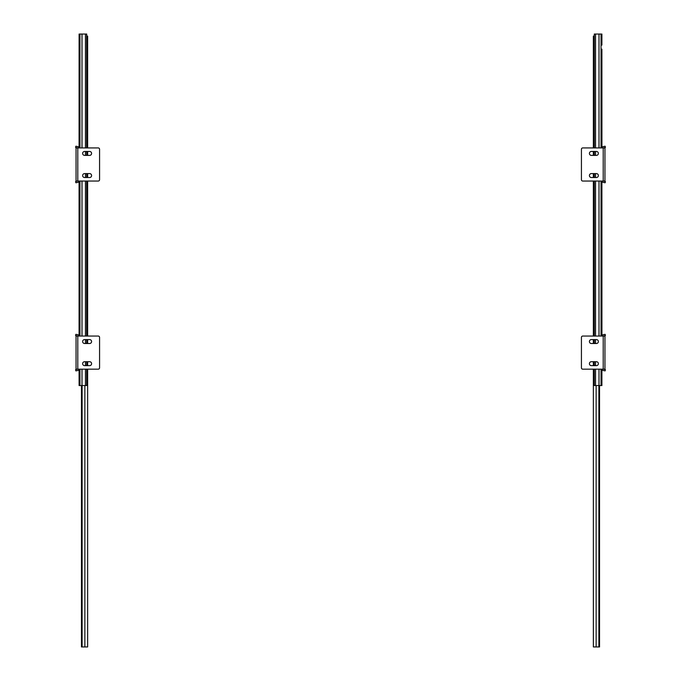 <?xml version="1.0" encoding="UTF-8"?>
<svg xmlns="http://www.w3.org/2000/svg" width="681" height="681" viewBox="0 0 681 681"><rect width="100%" height="100%" fill="white"/><g stroke="black" fill="none" stroke-linecap="round" stroke-linejoin="round"><path stroke-width="1.02" d="M75.617 369.596L75.838 370.881L77.66 370.558A1.745 1.745 0 0 0 79.064 369.17L79.098 385.548L79.098 369.17A1.745 1.745 0 0 1 77.66 370.558L75.838 370.881L75.617 369.596L77.787 369.17L98.268 369.17A1.311 1.311 0 0 0 99.571 367.859L99.571 337.367A1.311 1.311 0 0 0 98.268 336.056L77.787 336.056L75.617 335.631L75.838 334.345L77.66 334.66A1.745 1.745 0 0 1 79.064 336.056L79.098 181.044A1.745 1.745 0 0 1 77.66 182.44L75.838 182.763L75.617 181.469L77.787 181.044L98.268 181.044A1.311 1.311 0 0 0 99.571 179.741L99.571 149.241A1.311 1.311 0 0 0 98.268 147.93L77.787 147.93L75.617 147.505L75.838 146.219L77.66 146.543A1.745 1.745 0 0 1 79.064 147.93L79.098 34.05L79.098 147.93M89.645 365.637A1.958 1.958 0 0 0 91.603 363.68A1.958 1.958 0 0 0 89.645 361.713L84.589 361.713A1.958 1.958 0 0 0 82.631 363.68A1.958 1.958 0 0 0 84.589 365.637L89.645 365.637A1.958 1.958 0 0 0 91.603 363.68A1.958 1.958 0 0 0 89.645 361.713L87.636 361.713L87.636 365.637M84.589 339.589L89.645 339.589A1.958 1.958 0 0 1 91.603 341.547A1.958 1.958 0 0 1 89.645 343.505L84.589 343.505A1.958 1.958 0 0 1 82.631 341.547A1.958 1.958 0 0 1 84.589 339.589M76.051 369.17L77.787 369.17L76.051 369.17L76.051 336.056L77.787 336.014L75.617 335.631M89.645 177.52A1.958 1.958 0 0 0 91.603 175.553A1.958 1.958 0 0 0 89.645 173.595L84.589 173.595A1.958 1.958 0 0 0 82.631 175.553A1.958 1.958 0 0 0 84.589 177.52L89.645 177.52A1.958 1.958 0 0 0 91.603 175.553A1.958 1.958 0 0 0 89.645 173.595L86.7 173.595L86.7 177.52L86.7 173.595M84.589 151.463L89.645 151.463A1.958 1.958 0 0 1 91.603 153.421A1.958 1.958 0 0 1 89.645 155.387L84.589 155.387A1.958 1.958 0 0 1 82.631 153.421A1.958 1.958 0 0 1 84.589 151.463M76.051 181.044L77.787 181.044L76.051 181.044L76.051 147.93L77.787 147.888L75.617 147.505M594.3 151.463L594.3 155.387L594.3 151.463L591.355 151.463A1.958 1.958 0 0 0 589.397 153.421A1.958 1.958 0 0 0 591.355 155.387L596.411 155.387A1.958 1.958 0 0 0 598.369 153.421A1.958 1.958 0 0 0 596.411 151.463L591.355 151.463A1.958 1.958 0 0 0 589.397 153.421A1.958 1.958 0 0 0 591.355 155.387M604.949 181.044L604.949 147.93L582.732 147.93A1.311 1.311 0 0 0 581.429 149.241L581.429 179.741A1.311 1.311 0 0 0 582.732 181.044L604.949 181.044L603.213 181.086L603.213 147.888L605.383 147.505L605.162 146.219L603.34 146.543A1.745 1.745 0 0 0 601.936 147.93L601.902 49.126M596.411 177.52L591.355 177.52A1.958 1.958 0 0 1 589.397 175.553A1.958 1.958 0 0 1 591.355 173.595L596.411 173.595A1.958 1.958 0 0 1 598.369 175.553A1.958 1.958 0 0 1 596.411 177.52M593.364 339.589L593.364 343.505L593.364 339.589L591.355 339.589A1.958 1.958 0 0 0 589.397 341.547A1.958 1.958 0 0 0 591.355 343.505L596.411 343.505A1.958 1.958 0 0 0 598.369 341.547A1.958 1.958 0 0 0 596.411 339.589L591.355 339.589A1.958 1.958 0 0 0 589.397 341.547A1.958 1.958 0 0 0 591.355 343.505M604.949 369.17L604.949 336.056L582.732 336.056A1.311 1.311 0 0 0 581.429 337.367L581.429 367.859A1.311 1.311 0 0 0 582.732 369.17L604.949 369.17L603.213 369.213L603.213 336.014L605.383 335.631L605.162 334.345L603.34 334.66A1.745 1.745 0 0 0 601.936 336.056L601.902 181.044A1.745 1.745 0 0 0 603.34 182.44L605.162 182.763L605.383 181.469L603.213 181.086M596.411 365.637L591.355 365.637A1.958 1.958 0 0 1 589.397 363.68A1.958 1.958 0 0 1 591.355 361.713L596.411 361.713A1.958 1.958 0 0 1 598.369 363.68A1.958 1.958 0 0 1 596.411 365.637M75.617 181.469L75.838 182.763L77.66 182.44A1.745 1.745 0 0 0 79.064 181.044L79.098 336.056M79.098 34.05L86.7 34.05L86.7 147.93L98.268 147.93M86.7 151.463L86.7 155.387L86.7 151.463L89.645 151.463A1.958 1.958 0 0 1 91.603 153.421A1.958 1.958 0 0 1 89.645 155.387M98.268 336.056L87.636 336.056L87.636 181.044L87.636 297.503L86.7 297.503L86.7 181.044L86.7 336.056M86.7 339.589L86.7 343.505M86.7 361.713L86.7 365.637M86.7 369.17L86.7 385.548L79.098 385.548M86.7 34.05L86.7 147.93M87.636 343.505L87.636 339.589L87.636 343.505L87.636 339.589L89.645 339.589A1.958 1.958 0 0 1 91.603 341.547A1.958 1.958 0 0 1 89.645 343.505M87.636 646.95L87.636 369.17L87.636 646.95L81.456 646.95L81.456 385.548M84.861 385.548L84.861 646.95L84.861 385.548M82.112 385.548L82.112 646.95M87.636 36.102L87.636 147.93L87.636 36.102L86.7 36.102M87.636 151.463L87.636 155.387L87.636 151.463M87.636 173.595L87.636 177.52L87.636 173.595M99.571 337.367L99.571 367.859A1.311 1.311 0 0 1 98.268 369.17L87.636 369.17L87.594 385.548M594.3 336.056L594.3 181.044L594.3 297.503L593.364 297.503L593.364 336.056L582.732 336.056M593.364 361.713L593.364 365.637L593.364 361.713L591.355 361.713A1.958 1.958 0 0 0 589.397 363.68A1.958 1.958 0 0 0 591.355 365.637M599.544 385.548L599.544 646.95L593.364 646.95L593.364 369.17L593.406 646.95M596.139 385.548L596.139 646.95L596.139 385.548M593.364 336.056L593.364 181.044M598.888 385.548L598.888 646.95M593.364 147.93L593.364 36.102L593.364 147.93L593.364 36.102L594.3 36.102M593.364 151.463L593.364 155.387M593.364 173.595L593.364 177.52M601.025 369.17L601.025 385.548L601.902 385.548L601.902 369.17A1.745 1.745 0 0 0 603.34 370.558L605.162 370.881L605.383 369.596L603.213 369.213M601.902 181.044L601.902 336.056L601.902 181.044A1.745 1.745 0 0 0 603.34 182.44L605.162 182.763L605.383 181.469M601.902 45.116L601.902 34.05L594.3 34.05L594.3 147.93L582.732 147.93M594.3 173.595L594.3 177.52L594.3 173.595L591.355 173.595A1.958 1.958 0 0 0 589.397 175.553A1.958 1.958 0 0 0 591.355 177.52M594.3 339.589L594.3 343.505M594.3 361.713L594.3 365.637M594.3 369.17L594.3 385.548L601.025 385.548M594.3 34.05L594.3 147.93M75.838 334.345L77.66 334.66M77.787 369.213L77.787 336.056M86.7 181.044L98.268 181.044A1.311 1.311 0 0 0 99.571 179.741L99.571 149.241M75.838 146.219L77.66 146.543M77.787 181.086L77.787 147.93M581.429 149.241L581.429 179.741A1.311 1.311 0 0 0 582.732 181.044L594.3 181.044M603.213 147.93L605.383 147.505M605.162 146.219L603.34 146.543M581.429 337.367L581.429 367.859A1.311 1.311 0 0 0 582.732 369.17L593.364 369.17M601.936 369.17A1.745 1.745 0 0 0 603.34 370.558L605.162 370.881L605.383 369.596M603.213 336.056L605.383 335.631M605.162 334.345L603.34 334.66M85.457 34.05L85.457 147.93M85.457 151.463L85.457 155.387M85.457 173.595L85.457 177.52M85.457 181.044L85.457 336.056M85.457 339.589L85.457 343.505M85.457 361.713L85.457 365.637M85.457 369.17L85.457 385.548M82.009 34.05L82.009 147.93M82.009 181.044L82.009 336.056M82.009 369.17L82.009 385.548M79.975 34.05L79.975 147.93M79.975 181.044L79.975 336.056M79.975 369.17L79.975 385.548M595.543 34.05L595.543 147.93M595.543 151.463L595.543 155.387M595.543 173.595L595.543 177.52M595.543 181.044L595.543 336.056M595.543 339.589L595.543 343.505M595.543 361.713L595.543 365.637M595.543 369.17L595.543 385.548M598.991 34.05L598.991 147.93M598.991 181.044L598.991 336.056M598.991 369.17L598.991 385.548M601.025 34.05L601.025 147.93M601.025 181.044L601.025 336.056"/></g></svg>
